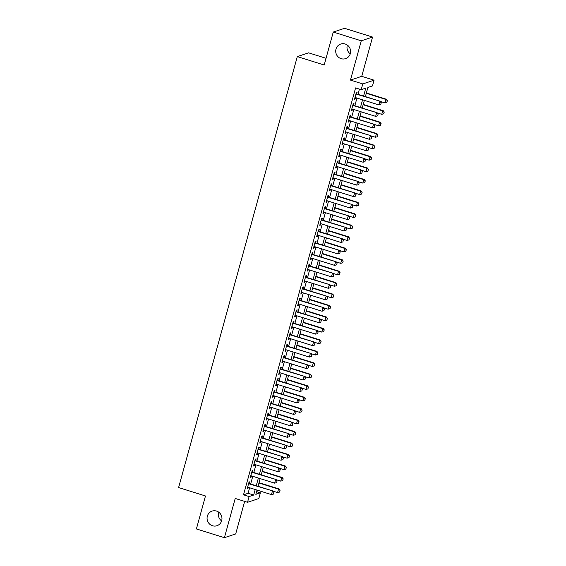 <?xml version="1.0" encoding="UTF-8"?>
<svg xmlns="http://www.w3.org/2000/svg" width="566" height="566" viewBox="0 0 566 566"><rect width="100%" height="100%" fill="white"/><g stroke="black" fill="none" stroke-linecap="round" stroke-linejoin="round"><path stroke-width="0.85" d="M216.53 511.077A7.698 7.422 71.6 0 1 216.941 525.722A7.698 7.422 71.6 0 1 207.064 518.47A7.698 7.422 71.6 0 1 216.53 511.077M345.182 44.007A7.698 7.422 71.6 0 1 345.593 58.645A7.698 7.422 71.6 0 1 335.716 51.393A7.698 7.422 71.6 0 1 345.182 44.007M221.603 520.904A7.698 7.422 71.6 0 1 218.695 512.166M350.255 53.834A7.698 7.422 71.6 0 1 347.347 45.096M256.575 491.613L260.402 492.816L258.825 498.547L247.533 502.304L249.111 496.573L253.688 495.045L255.216 489.512M326.037 58.298L308.597 52.836L297.306 56.593L178.601 487.559L205.479 495.979L196.402 528.934L224.405 537.7L235.689 533.943L244.654 501.398M297.306 56.593L324.191 65.012L333.268 32.057L344.553 28.3L372.548 37.066L361.264 40.823L350.453 80.082L362.771 83.938L374.055 80.181L372.478 85.912L367.9 87.44L365.381 96.602M350.453 80.082L361.738 76.325L372.548 37.066M361.738 76.325L374.055 80.181M333.268 32.057L361.264 40.823M249.309 483.576L249.804 481.793L249.04 482.048L247.144 488.925L247.908 488.67L248.276 487.34M252.471 472.115L252.96 470.332L252.195 470.587L250.306 477.463L251.063 477.209L251.431 475.879M255.627 460.653L256.115 458.87L255.358 459.118L253.462 466.002L254.226 465.747L254.587 464.417M258.782 449.192L259.278 447.409L258.513 447.656L256.617 454.533L257.381 454.286L257.749 452.956M261.938 437.723L262.433 435.94L261.669 436.195L259.773 443.072L260.537 442.824L260.905 441.494M265.1 426.262L265.588 424.479L264.824 424.733L262.935 431.61L263.692 431.356L264.06 430.033M268.256 414.8L268.744 413.017L267.987 413.272L266.091 420.149L266.855 419.894L267.216 418.571M271.411 403.339L271.906 401.556L271.142 401.81L269.246 408.687L270.01 408.433L270.378 407.103M274.567 391.877L275.062 390.094L274.298 390.349L272.402 397.226L273.166 396.971L273.534 395.641M277.729 380.416L278.217 378.633L277.453 378.887L275.557 385.764L276.321 385.51L276.689 384.18M280.885 368.954L281.373 367.171L280.609 367.426L278.72 374.303L279.484 374.048L279.845 372.718M284.04 357.493L284.535 355.71L283.771 355.964L281.875 362.841L282.639 362.587L283.007 361.257M287.195 346.031L287.691 344.248L286.927 344.503L285.031 351.38L285.795 351.125L286.163 349.795M290.358 334.57L290.846 332.787L290.082 333.041L288.186 339.918L288.95 339.664L289.318 338.334M293.513 323.108L294.002 321.325L293.238 321.58L291.349 328.457L292.106 328.202L292.473 326.872M296.669 311.647L297.157 309.864L296.4 310.118L294.504 316.995L295.268 316.741L295.629 315.411M299.824 300.185L300.32 298.402L299.555 298.657L297.659 305.534L298.423 305.279L298.791 303.949M302.987 288.724L303.475 286.941L302.711 287.195L300.815 294.072L301.579 293.818L301.947 292.488M306.142 277.262L306.63 275.479L305.866 275.734L303.977 282.611L304.734 282.356L305.102 281.026M309.298 265.801L309.786 264.018L309.029 264.265L307.133 271.149L307.897 270.895L308.258 269.565M312.453 254.339L312.948 252.556L312.184 252.804L310.288 259.681L311.052 259.433L311.42 258.103M315.609 242.871L316.104 241.088L315.34 241.342L313.444 248.219L314.208 247.972L314.576 246.642M318.771 231.409L319.259 229.626L318.495 229.881L316.606 236.758L317.363 236.503L317.731 235.18M321.927 219.948L322.415 218.165L321.658 218.419L319.762 225.296L320.526 225.042L320.887 223.719M325.082 208.486L325.577 206.703L324.813 206.958L322.917 213.835L323.681 213.58L324.049 212.25M328.238 197.025L328.733 195.242L327.969 195.496L326.073 202.373L326.837 202.119L327.205 200.788M331.4 185.563L331.888 183.78L331.124 184.035L329.235 190.912L329.992 190.657L330.36 189.327M334.556 174.102L335.044 172.319L334.287 172.573L332.391 179.45L333.155 179.196L333.515 177.865M337.711 162.64L338.206 160.857L337.442 161.112L335.546 167.989L336.31 167.734L336.678 166.404M340.866 151.179L341.362 149.396L340.598 149.65L338.701 156.527L339.466 156.273L339.833 154.942M344.029 139.717L344.517 137.934L343.753 138.189L341.864 145.066L342.621 144.811L342.989 143.481M347.184 128.256L347.673 126.473L346.908 126.727L345.019 133.604L345.784 133.35L346.144 132.019M350.34 116.794L350.835 115.011L350.071 115.266L348.175 122.143L348.939 121.888L349.307 120.558M353.495 105.333L353.991 103.55L353.226 103.804L351.33 110.681L352.094 110.427L352.462 109.096M363.591 96.043L365.77 88.147L361.193 89.669L355.59 87.921L243.514 494.818L248.092 493.29L249.613 487.758M250.653 483.994L252.769 476.296M253.809 472.532L255.931 464.835M256.964 461.071L259.087 453.373M260.119 449.609L262.242 441.912M263.282 438.148L265.397 430.45M266.437 426.686L268.56 418.989M269.593 415.225L271.715 407.527M272.748 403.763L274.871 396.066M275.911 392.302L278.026 384.604M279.066 380.833L281.189 373.143M282.222 369.372L284.344 361.681M285.377 357.91L287.5 350.213M288.54 346.449L290.655 338.751M291.695 334.987L293.811 327.29M294.851 323.526L296.973 315.828M298.006 312.064L300.129 304.366M301.169 300.603L303.284 292.905M304.324 289.141L306.439 281.444M307.48 277.68L309.602 269.982M310.635 266.218L312.757 258.52M313.797 254.757L315.913 247.059M316.953 243.295L319.068 235.597M320.108 231.834L322.231 224.136M323.264 220.372L325.386 212.675M326.419 208.911L328.542 201.213M329.582 197.442L331.697 189.751M332.737 185.981L334.86 178.29M335.893 174.519L338.015 166.821M339.048 163.058L341.171 155.36M342.211 151.596L344.326 143.898M345.366 140.135L347.489 132.437M348.522 128.673L350.644 120.975M351.677 117.212L353.8 109.514M354.84 105.75L356.955 98.052M357.995 94.289L359.417 89.117M356.658 93.871L357.146 92.088L356.382 92.343L354.486 99.22L355.25 98.965L355.618 97.635M247.533 502.304L235.215 498.441L224.405 537.7M243.514 494.818L249.111 496.573M361.193 89.669L362.771 83.938M256.999 490.071L255.825 494.337L260.402 492.816M364.341 100.366L362.219 108.064M361.186 111.827L359.063 119.525M358.03 123.289L355.908 130.987M354.868 134.75L352.752 142.448M351.712 146.212L349.597 153.91M348.557 157.673L346.434 165.371M345.401 169.135L343.279 176.833M342.239 180.596L340.124 188.294M339.084 192.065L336.968 199.756M335.928 203.527L333.806 211.217M332.773 214.988L330.65 222.686M329.61 226.45L327.495 234.147M326.455 237.911L324.339 245.609M323.299 249.373L321.177 257.07M320.144 260.834L318.021 268.532M316.988 272.296L314.866 279.993M313.826 283.757L311.71 291.455M310.67 295.219L308.548 302.916M307.515 306.68L305.392 314.378M304.359 318.142L302.237 325.839M301.197 329.603L299.081 337.301M298.041 341.065L295.919 348.762M294.886 352.526L292.764 360.224M291.731 363.988L289.608 371.685M288.568 375.449L286.453 383.147M285.413 386.918L283.29 394.608M282.257 398.379L280.135 406.07M279.102 409.841L276.979 417.538M275.939 421.302L273.824 429M272.784 432.764L270.668 440.461M269.628 444.225L267.506 451.923M266.473 455.687L264.35 463.384M263.31 467.148L261.195 474.846M260.155 478.61L258.039 486.307M256.249 485.748L258.372 478.051M259.405 474.287L261.527 466.589M262.567 462.825L264.683 455.128M265.723 451.364L267.845 443.666M268.878 439.902L271.001 432.205M272.034 428.441L274.156 420.743M275.196 416.979L277.312 409.282M278.352 405.511L280.474 397.82M281.507 394.049L283.63 386.359M284.663 382.588L286.785 374.89M287.825 371.126L289.941 363.429M290.981 359.665L293.103 351.967M294.136 348.203L296.259 340.506M297.291 336.742L299.414 329.044M300.454 325.28L302.569 317.583M303.609 313.819L305.725 306.121M306.765 302.357L308.887 294.66M309.92 290.896L312.043 283.198M313.083 279.434L315.198 271.737M316.238 267.973L318.354 260.275M319.394 256.511L321.516 248.814M322.549 245.05L324.672 237.352M325.705 233.588L327.827 225.891M328.867 222.12L330.983 214.429M332.023 210.658L334.145 202.968M335.178 199.197L337.301 191.499M338.334 187.735L340.456 180.038M341.496 176.274L343.612 168.576M344.652 164.812L346.774 157.115M347.807 153.351L349.93 145.653M350.962 141.889L353.085 134.192M354.125 130.428L356.24 122.73M357.28 118.966L359.403 111.269M360.436 107.505L362.558 99.807M248.092 493.29L253.688 495.045M354.613 98.767L355.25 98.965M351.458 110.229L352.094 110.427M348.302 121.69L348.939 121.888M345.14 133.151L345.784 133.35M341.984 144.613L342.621 144.811M338.829 156.075L339.466 156.273M335.673 167.536L336.31 167.734M332.511 178.998L333.155 179.196M329.355 190.459L329.992 190.657M326.2 201.92L326.837 202.119M323.045 213.382L323.681 213.58M319.882 224.844L320.526 225.042M316.727 236.305L317.363 236.503M313.571 247.767L314.208 247.972M310.416 259.228L311.052 259.433M307.26 270.69L307.897 270.895M304.098 282.151L304.734 282.356M300.942 293.62L301.579 293.818M297.787 305.081L298.423 305.279M294.631 316.543L295.268 316.741M291.469 328.004L292.106 328.202M288.313 339.466L288.95 339.664M285.158 350.927L285.795 351.125M282.002 362.389L282.639 362.587M278.84 373.85L279.484 374.048M275.684 385.312L276.321 385.51M272.529 396.773L273.166 396.971M269.374 408.235L270.01 408.433M266.211 419.696L266.855 419.894M263.056 431.158L263.692 431.356M259.9 442.619L260.537 442.824M256.745 454.081L257.381 454.286M253.582 465.542L254.226 465.747M250.427 477.004L251.063 477.209M247.271 488.472L247.908 488.67M380.734 104.42L381.3 102.665L380.734 104.42L378.817 104.901L354.981 97.437M355.929 93.998L380.31 101.279L381.3 102.665M356.014 93.666L380.31 101.279M378.817 104.901L379.758 101.463L381.208 102.701M380.444 101.47L384.915 102.871L385.863 99.432L366.287 93.298M387.307 100.67L386.833 102.389L387.399 100.635L385.863 99.432L386.408 99.248L366.379 92.973M384.915 102.871L386.833 102.389M387.399 100.635L386.408 99.248M377.579 115.881L378.145 114.134L377.579 115.881L375.654 116.363L351.826 108.898M352.774 105.46L377.154 112.74L378.145 114.134M352.859 105.135L377.154 112.74M375.654 116.363L376.602 112.924L378.053 114.162M374.423 127.343L374.982 125.595L374.423 127.343L372.499 127.824L348.663 120.36M349.611 116.921L373.999 124.202L374.982 125.595M349.703 116.596L373.999 124.202M372.499 127.824L373.447 124.386L374.897 125.624M371.261 138.804L371.827 137.057L371.261 138.804L369.343 139.286L345.508 131.821M346.456 128.383L370.836 135.663L371.827 137.057M346.548 128.058L370.836 135.663M369.343 139.286L370.291 135.847L371.735 137.085M368.105 150.266L368.671 148.518L368.105 150.266L366.188 150.747L342.352 143.283M343.3 139.844L367.681 147.125L368.671 148.518M343.392 139.519L367.681 147.125M366.188 150.747L367.129 147.309L368.579 148.547M377.289 112.931L381.76 114.332L382.701 110.894L363.131 104.76M384.151 112.132L383.677 113.851L384.243 112.096L382.701 110.894L383.253 110.71L363.223 104.434M381.76 114.332L383.677 113.851M384.243 112.096L383.253 110.71M374.133 124.393L378.597 125.794L379.545 122.355L359.976 116.221M380.996 123.593L380.522 125.312L381.088 123.565L379.545 122.355L380.097 122.171L360.061 115.896M378.597 125.794L380.522 125.312M381.088 123.565L380.097 122.171M370.978 135.854L375.442 137.255L376.39 133.817L356.821 127.683M377.84 135.055L377.366 136.774L377.932 135.026L376.39 133.817L376.942 133.633L356.905 127.357M375.442 137.255L377.366 136.774M377.932 135.026L376.942 133.633M367.815 147.316L372.287 148.716L373.235 145.278L353.658 139.144M374.678 146.516L374.204 148.235L374.77 146.488L373.235 145.278L373.779 145.094L353.75 138.819M372.287 148.716L374.204 148.235M374.77 146.488L373.779 145.094M364.95 161.727L365.516 159.98L364.95 161.727L363.025 162.209L339.197 154.744M340.145 151.306L364.525 158.586L365.516 159.98M340.23 150.981L364.525 158.586M363.025 162.209L363.973 158.77L365.424 160.008M364.66 158.777L369.131 160.178L370.072 156.74L350.503 150.606M371.522 157.978L371.048 159.697L371.614 157.949L370.072 156.74L370.624 156.556L350.595 150.28M369.131 160.178L371.048 159.697M371.614 157.949L370.624 156.556M361.794 173.189L362.36 171.441L361.794 173.189L359.87 173.67L336.034 166.206M336.982 162.767L361.37 170.048L362.36 171.441M337.074 162.442L361.37 170.048M359.87 173.67L360.818 170.232L362.268 171.47M361.504 170.239L365.969 171.639L366.917 168.201L347.347 162.074M368.367 169.439L367.893 171.158L368.459 169.411L366.917 168.201L367.468 168.017L347.439 161.742M365.969 171.639L367.893 171.158M368.459 169.411L367.468 168.017M358.632 184.65L359.198 182.903L358.632 184.65L356.714 185.132L332.879 177.667M333.827 174.229L358.207 181.509L359.198 182.903M333.919 173.904L358.207 181.509M356.714 185.132L357.662 181.693L359.106 182.931M358.349 181.7L362.813 183.101L363.761 179.663L344.192 173.536M365.212 180.901L364.737 182.62L365.303 180.872L363.761 179.663L364.313 179.479L344.277 173.203M362.813 183.101L364.737 182.62M365.303 180.872L364.313 179.479M355.476 196.112L356.042 194.364L355.476 196.112L353.559 196.593L329.723 189.129M330.671 185.69L355.052 192.971L356.042 194.364M330.763 185.365L355.052 192.971M353.559 196.593L354.5 193.155L355.95 194.393M355.186 193.162L359.658 194.562L360.606 191.124L341.029 184.997M362.049 192.362L361.575 194.081L362.141 192.334L360.606 191.124L361.15 190.94L341.121 184.672M359.658 194.562L361.575 194.081M362.141 192.334L361.15 190.94M352.321 207.573L352.887 205.826L352.321 207.573L350.396 208.055L326.568 200.59M327.516 197.152L351.896 204.432L352.887 205.826M327.601 196.827L351.896 204.432M350.396 208.055L351.345 204.616L352.795 205.854M352.031 204.623L356.502 206.024L357.443 202.586L337.874 196.459M358.894 203.824L358.42 205.543L358.986 203.795L357.443 202.586L357.995 202.402L337.966 196.133M356.502 206.024L358.42 205.543M358.986 203.795L357.995 202.402M349.165 219.035L349.731 217.287L349.165 219.035L347.241 219.516L323.405 212.052M324.353 208.613L348.741 215.894L349.731 217.287M324.445 208.288L348.741 215.894M347.241 219.516L348.189 216.078L349.639 217.316M348.875 216.085L353.34 217.486L354.288 214.047L334.718 207.92M355.738 215.285L355.264 217.004L355.83 215.257L354.288 214.047L354.84 213.863L334.81 207.595M353.34 217.486L355.264 217.004M355.83 215.257L354.84 213.863M346.003 230.496L346.569 228.749L346.003 230.496L344.086 230.978L320.25 223.513M321.198 220.075L345.578 227.355L346.569 228.749M321.29 219.75L345.578 227.355M344.086 230.978L345.034 227.539L346.477 228.777M345.72 227.546L350.184 228.947L351.132 225.509L331.563 219.382M352.583 226.747L352.109 228.466L352.675 226.718L351.132 225.509L351.684 225.325L331.648 219.056M350.184 228.947L352.109 228.466M352.675 226.718L351.684 225.325M342.847 241.958L343.413 240.21L342.847 241.958L340.93 242.439L317.094 234.975M318.042 231.536L342.423 238.817L343.413 240.21M318.134 231.211L342.423 238.817M340.93 242.439L341.878 239.001L343.321 240.239M342.557 239.015L347.029 240.409L347.977 236.97L328.4 230.843M349.42 238.208L348.946 239.927L349.512 238.18L347.977 236.97L348.522 236.786L328.492 230.518M347.029 240.409L348.946 239.927M349.512 238.18L348.522 236.786M339.692 253.427L340.258 251.672L339.692 253.427L337.768 253.901L313.939 246.436M314.887 242.998L339.267 250.285L340.258 251.672M314.972 242.673L339.267 250.285M337.768 253.901L338.716 250.462L340.166 251.707M339.402 250.476L343.873 251.87L344.821 248.432L325.245 242.305M346.265 249.677L345.791 251.396L346.357 249.641L344.821 248.432L345.366 248.248L325.337 241.979M343.873 251.87L345.791 251.396M346.357 249.641L345.366 248.248M336.537 264.888L337.103 263.133L336.537 264.888L334.612 265.362L310.784 257.898M311.725 254.459L336.112 261.747L337.103 263.133M311.816 254.134L336.112 261.747M334.612 265.362L335.56 261.924L337.011 263.169M336.246 261.938L340.711 263.332L341.659 259.893L322.089 253.766M343.109 261.138L342.635 262.857L343.201 261.103L341.659 259.893L342.211 259.716L322.181 253.441M340.711 263.332L342.635 262.857M343.201 261.103L342.211 259.716M333.381 276.35L333.94 274.595L333.381 276.35L331.457 276.824L307.621 269.366M308.569 265.928L332.95 273.208L333.94 274.595M308.661 265.596L332.95 273.208M331.457 276.824L332.405 273.385L333.848 274.63M333.091 273.399L337.555 274.793L338.503 271.355L318.934 265.228M339.954 272.6L339.48 274.319L340.046 272.564L338.503 271.355L339.055 271.178L319.019 264.902M337.555 274.793L339.48 274.319M340.046 272.564L339.055 271.178M330.219 287.811L330.785 286.056L330.219 287.811L328.301 288.292L304.466 280.828M305.414 277.39L329.794 284.67L330.785 286.056M305.506 277.057L329.794 284.67M328.301 288.292L329.249 284.854L330.693 286.092M329.928 284.861L334.4 286.262L335.348 282.823L315.771 276.689M336.791 284.061L336.324 285.78L336.883 284.026L335.348 282.823L335.893 282.639L315.863 276.364M334.4 286.262L336.324 285.78M336.883 284.026L335.893 282.639M327.063 299.272L327.629 297.518L327.063 299.272L325.139 299.754L301.31 292.289M302.258 288.851L326.639 296.131L327.629 297.518M302.343 288.519L326.639 296.131M325.139 299.754L326.087 296.315L327.537 297.553M326.773 296.322L331.244 297.723L332.192 294.285L312.616 288.151M333.636 295.523L333.162 297.242L333.728 295.487L332.192 294.285L332.737 294.101L312.708 287.825M331.244 297.723L333.162 297.242M333.728 295.487L332.737 294.101M323.908 310.734L324.474 308.986L323.908 310.734L321.983 311.215L298.155 303.751M299.096 300.313L323.483 307.593L324.474 308.986M299.188 299.987L323.483 307.593M321.983 311.215L322.931 307.777L324.382 309.015M323.618 307.784L328.082 309.185L329.03 305.746L309.46 299.612M330.48 306.984L330.006 308.703L330.572 306.956L329.03 305.746L329.582 305.562L309.552 299.287M328.082 309.185L330.006 308.703M330.572 306.956L329.582 305.562M320.752 322.195L321.311 320.448L320.752 322.195L318.828 322.677L294.992 315.212M295.94 311.774L320.321 319.054L321.311 320.448M296.032 311.449L320.321 319.054M318.828 322.677L319.776 319.238L321.226 320.476M320.462 319.245L324.926 320.646L325.875 317.208L306.305 311.074M327.325 318.446L326.851 320.165L327.417 318.417L325.875 317.208L326.426 317.024L306.39 310.748M324.926 320.646L326.851 320.165M327.417 318.417L326.426 317.024M317.59 333.657L318.156 331.909L317.59 333.657L315.672 334.138L291.837 326.674M292.785 323.236L317.165 330.516L318.156 331.909M292.877 322.91L317.165 330.516M315.672 334.138L316.62 330.7L318.064 331.938M317.3 330.707L321.771 332.108L322.719 328.669L303.143 322.535M324.169 329.907L323.695 331.626L324.254 329.879L322.719 328.669L323.264 328.485L303.235 322.21M321.771 332.108L323.695 331.626M324.254 329.879L323.264 328.485M314.434 345.119L315 343.371L314.434 345.119L312.51 345.6L288.681 338.135M289.629 334.697L314.01 341.977L315 343.371M289.714 334.372L314.01 341.977M312.51 345.6L313.458 342.161L314.908 343.399M314.144 342.168L318.616 343.569L319.564 340.131L299.987 333.997M321.007 341.369L320.533 343.088L321.099 341.34L319.564 340.131L320.108 339.947L300.079 333.671M318.616 343.569L320.533 343.088M321.099 341.34L320.108 339.947M311.279 356.58L311.845 354.832L311.279 356.58L309.354 357.061L285.526 349.597M286.467 346.159L310.854 353.439L311.845 354.832M286.559 345.833L310.854 353.439M309.354 357.061L310.302 353.623L311.753 354.861M310.989 353.63L315.46 355.031L316.401 351.592L296.832 345.465M317.851 352.83L317.377 354.549L317.943 352.802L316.401 351.592L316.953 351.408L296.924 345.133M315.46 355.031L317.377 354.549M317.943 352.802L316.953 351.408M308.123 368.042L308.682 366.294L308.123 368.042L306.199 368.523L282.363 361.058M283.311 357.62L307.692 364.9L308.682 366.294M283.403 357.295L307.692 364.9M306.199 368.523L307.147 365.084L308.597 366.322M307.833 365.091L312.298 366.492L313.246 363.054L293.676 356.927M314.696 364.292L314.222 366.011L314.788 364.263L313.246 363.054L313.797 362.87L293.761 356.594M312.298 366.492L314.222 366.011M314.788 364.263L313.797 362.87M304.961 379.503L305.527 377.755L304.961 379.503L303.043 379.984L279.208 372.52M280.156 369.082L304.536 376.362L305.527 377.755M280.248 368.756L304.536 376.362M303.043 379.984L303.992 376.546L305.435 377.784M304.678 376.553L309.142 377.954L310.09 374.515L290.521 368.388M311.541 375.753L311.067 377.472L311.625 375.725L310.09 374.515L310.635 374.331L290.606 368.056M309.142 377.954L311.067 377.472M311.625 375.725L310.635 374.331M301.805 390.965L302.371 389.217L301.805 390.965L299.888 391.446L276.052 383.981M277 380.543L301.381 387.823L302.371 389.217M277.085 380.218L301.381 387.823M299.888 391.446L300.829 388.007L302.279 389.245M298.65 402.426L299.216 400.678L298.65 402.426L296.726 402.907L272.897 395.443M273.845 392.005L298.225 399.285L299.216 400.678M273.93 391.679L298.225 399.285M296.726 402.907L297.674 399.469L299.124 400.707M295.494 413.887L296.06 412.14L295.494 413.887L293.57 414.369L269.734 406.904M270.682 403.466L295.07 410.746L296.06 412.14M270.774 403.141L295.07 410.746M293.57 414.369L294.518 410.93L295.968 412.168M301.515 388.014L305.987 389.415L306.935 385.977L287.358 379.85M308.378 387.215L307.904 388.934L308.47 387.186L306.935 385.977L307.48 385.793L287.45 379.524M305.987 389.415L307.904 388.934M308.47 387.186L307.48 385.793M298.36 399.476L302.831 400.877L303.772 397.438L284.203 391.311M305.223 398.676L304.749 400.395L305.315 398.648L303.772 397.438L304.324 397.254L284.295 390.986M302.831 400.877L304.749 400.395M305.315 398.648L304.324 397.254M295.204 410.937L299.669 412.338L300.617 408.9L281.047 402.773M302.067 410.138L301.593 411.857L302.159 410.109L300.617 408.9L301.169 408.716L281.139 402.447M299.669 412.338L301.593 411.857M302.159 410.109L301.169 408.716M292.332 425.349L292.898 423.601L292.332 425.349L290.415 425.83L266.579 418.366M267.527 414.928L291.907 422.208L292.898 423.601M267.619 414.602L291.907 422.208M290.415 425.83L291.363 422.392L292.806 423.63M292.049 422.399L296.513 423.8L297.461 420.361L277.892 414.234M298.912 421.599L298.438 423.318L299.004 421.571L297.461 420.361L298.013 420.177L277.977 413.909M296.513 423.8L298.438 423.318M299.004 421.571L298.013 420.177M289.176 436.818L289.742 435.063L289.176 436.818L287.259 437.292L263.423 429.827M264.372 426.389L288.752 433.669L289.742 435.063M264.464 426.064L288.752 433.669M287.259 437.292L288.2 433.853L289.65 435.098M288.886 433.867L293.358 435.261L294.306 431.823L274.729 425.696M295.749 433.061L295.275 434.78L295.841 433.032L294.306 431.823L294.851 431.639L274.821 425.37M293.358 435.261L295.275 434.78M295.841 433.032L294.851 431.639M286.021 448.279L286.587 446.524L286.021 448.279L284.097 448.753L260.268 441.289M261.216 437.851L285.597 445.138L286.587 446.524M261.301 437.525L285.597 445.138M284.097 448.753L285.045 445.315L286.495 446.56M285.731 445.329L290.202 446.723L291.143 443.284L271.574 437.157M292.594 444.529L292.12 446.249L292.686 444.494L291.143 443.284L291.695 443.107L271.666 436.832M290.202 446.723L292.12 446.249M292.686 444.494L291.695 443.107M282.866 459.741L283.432 457.986L282.866 459.741L280.941 460.215L257.106 452.75M258.054 449.312L282.441 456.599L283.432 457.986M258.146 448.987L282.441 456.599M280.941 460.215L281.889 456.776L283.34 458.021M282.575 456.79L287.04 458.184L287.988 454.746L268.418 448.619M289.438 455.991L288.964 457.71L289.53 455.955L287.988 454.746L288.54 454.569L268.51 448.293M287.04 458.184L288.964 457.71M289.53 455.955L288.54 454.569M279.703 471.202L280.269 469.447L279.703 471.202L277.786 471.683L253.95 464.219M254.898 460.781L279.279 468.061L280.269 469.447M254.99 460.448L279.279 468.061M277.786 471.683L278.734 468.238L280.177 469.483M279.42 468.252L283.884 469.646L284.832 466.207L265.263 460.08M286.283 467.452L285.809 469.172L286.375 467.417L284.832 466.207L285.384 466.03L265.348 459.755M283.884 469.646L285.809 469.172M286.375 467.417L285.384 466.03M276.548 482.664L277.114 480.909L276.548 482.664L274.63 483.145L250.795 475.681M251.743 472.242L276.123 479.522L277.114 480.909M251.835 471.91L276.123 479.522M274.63 483.145L275.578 479.706L277.022 480.944M276.258 479.713L280.729 481.114L281.677 477.676L262.1 471.542M283.12 478.914L282.646 480.633L283.212 478.878L281.677 477.676L282.222 477.492L262.192 471.216M280.729 481.114L282.646 480.633M283.212 478.878L282.222 477.492M273.392 494.125L273.958 492.37L273.392 494.125L271.468 494.606L247.639 487.142M248.587 483.704L272.968 490.984L273.958 492.37M248.672 483.371L272.968 490.984M271.468 494.606L272.416 491.168L273.866 492.406M273.102 491.175L277.573 492.576L278.522 489.137L258.945 483.003M279.965 490.375L279.491 492.095L280.057 490.34L278.522 489.137L279.066 488.953L259.037 482.678M277.573 492.576L279.491 492.095M280.057 490.34L279.066 488.953"/></g></svg>
